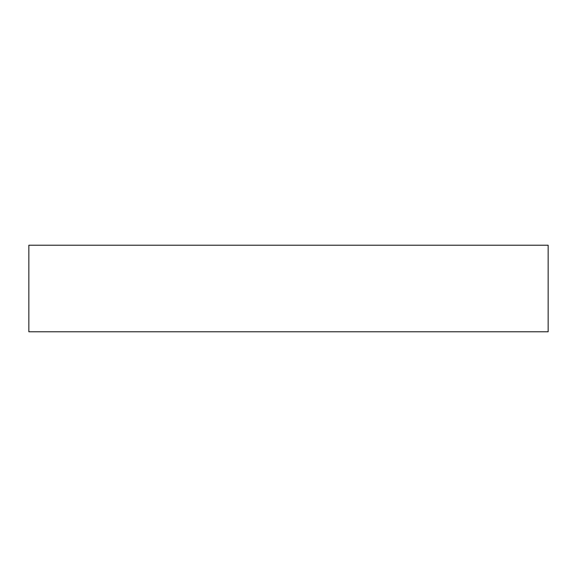 <?xml version="1.0" encoding="UTF-8"?>
<svg xmlns="http://www.w3.org/2000/svg" width="577" height="577" viewBox="0 0 577 577"><rect width="100%" height="100%" fill="white"/><g stroke="black" fill="none" stroke-linecap="round" stroke-linejoin="round"><path stroke-width="0.87" d="M548.15 245.225L28.85 245.225L28.85 331.775L548.15 331.775L548.15 245.225L548.15 331.775L28.85 331.775L28.85 245.225L548.15 245.225"/></g></svg>
